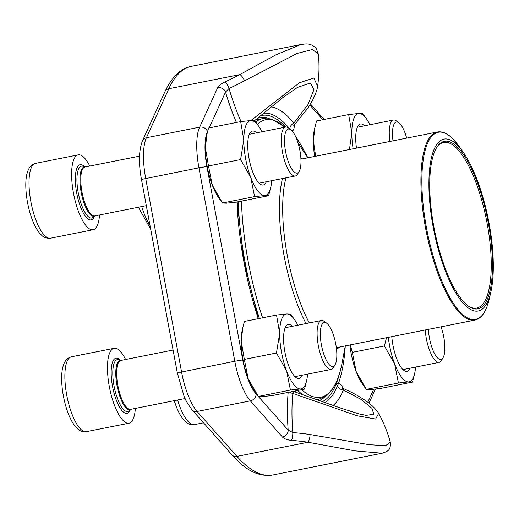 <?xml version="1.0" encoding="UTF-8"?>
<svg xmlns="http://www.w3.org/2000/svg" width="519" height="519" viewBox="0 0 519 519"><rect width="100%" height="100%" fill="white"/><g stroke="black" fill="none" stroke-linecap="round" stroke-linejoin="round"><path stroke-width="0.78" d="M406.669 138.112A22.447 7.123 78.7 0 0 405.793 135.161A22.447 7.123 78.7 0 0 398.942 122.802A22.447 7.123 78.7 0 0 393 140.837M389.886 141.453A24.938 7.915 -101.3 0 1 393.545 120.012A24.938 7.915 -101.3 0 1 396.425 120.908L398.942 122.802M333.652 335.657A22.447 7.123 78.7 0 0 326.801 323.298A22.447 7.123 78.7 0 0 321.605 345.901A22.447 7.123 78.7 0 0 335.06 364.792A22.447 7.123 78.7 0 0 333.652 335.657M125.63 359.498A38.172 12.112 78.7 0 0 114.05 348.314A38.172 12.112 78.7 0 0 112.902 400.804A38.172 12.112 78.7 0 0 128.959 423.186A38.172 12.112 78.7 0 0 135.368 408.421M335.06 364.792L333.458 367.504A24.938 7.915 -101.3 0 1 331.141 369.437A24.938 7.915 -101.3 0 1 320.651 354.808A24.938 7.915 -101.3 0 1 321.404 320.515A24.938 7.915 -101.3 0 1 324.278 321.404L326.801 323.298M297.802 142.212A22.447 7.123 78.7 0 0 290.945 129.86A22.447 7.123 78.7 0 0 285.755 152.456A22.447 7.123 78.7 0 0 299.21 171.348A22.447 7.123 78.7 0 0 297.802 142.212M89.774 166.054A38.172 12.112 78.7 0 0 78.2 154.87A38.172 12.112 78.7 0 0 77.052 207.36A38.172 12.112 78.7 0 0 93.109 229.742A38.172 12.112 78.7 0 0 99.518 214.976M299.21 171.348L297.608 174.066A24.938 7.915 -101.3 0 1 295.292 175.993A24.938 7.915 -101.3 0 1 284.801 161.37A24.938 7.915 -101.3 0 1 285.547 127.071A24.938 7.915 -101.3 0 1 288.428 127.959L290.945 129.86M428.402 329.357A22.447 7.123 78.7 0 0 434.358 353.27A22.447 7.123 78.7 0 0 443.057 357.74A22.447 7.123 78.7 0 0 441.65 328.605A22.447 7.123 78.7 0 0 441.046 326.84M443.057 357.74L441.455 360.452A24.938 7.915 -101.3 0 1 439.139 362.379A24.938 7.915 -101.3 0 1 428.649 347.756A24.938 7.915 -101.3 0 1 425.236 329.987M493.05 256.347A87.633 27.805 -101.3 0 1 490.857 291.95A87.633 27.805 -101.3 0 1 452.185 286.397A87.633 27.805 -101.3 0 1 429.369 171.815A87.633 27.805 -101.3 0 1 462.967 151.872A87.633 27.805 -101.3 0 1 493.05 256.347M492.239 255.556A85.408 27.098 -101.3 0 1 467.93 305.762A85.408 27.098 -101.3 0 1 434.533 230.352A85.408 27.098 -101.3 0 1 436.498 147.896A85.408 27.098 -101.3 0 1 469.533 164.757A85.408 27.098 -101.3 0 1 492.239 255.556M436.194 148.428A84.448 26.8 -101.3 0 1 443.726 142.407A84.448 26.8 -101.3 0 1 491 255.393A84.448 26.8 -101.3 0 1 476.714 308.059A84.448 26.8 -101.3 0 1 467.45 305.386M297.802 325.212A38.172 12.112 78.7 0 0 294.494 319.587L290.595 314.131L286.735 313.963L276.53 315.052L244.417 321.449L242.873 327.327L241.199 341.061L244.332 359.408L248.153 378.559L258.313 396.451L290.432 390.054L300.637 388.965L304.497 389.133L306.645 380.602A38.172 12.112 78.7 0 0 307.546 374.134M258.313 396.451L262.173 396.62L272.378 395.53L304.497 389.133M244.332 359.408L276.452 353.011L286.611 370.903L290.432 390.054M276.53 315.052L279.663 333.399L276.452 353.011M242.873 327.327L242.269 329.987A38.172 12.112 78.7 0 0 241.199 341.061A38.172 12.112 78.7 0 0 248.153 378.559A38.172 12.112 78.7 0 0 254.414 391.002L256.821 394.395M302.168 375.205A27.513 8.732 -101.3 0 1 293.099 374.439A27.513 8.732 -101.3 0 1 284.341 330.46A27.513 8.732 -101.3 0 1 292.431 326.282M294.494 319.587A38.172 12.112 78.7 0 0 286.735 313.963A38.172 12.112 78.7 0 0 279.663 333.399A38.172 12.112 78.7 0 0 286.611 370.903A38.172 12.112 78.7 0 0 300.637 388.965A38.172 12.112 78.7 0 0 306.645 380.602M343.098 388.471A113.875 36.135 78.7 0 0 342.423 387.057C340.775 383.982 339.335 383.08 338.109 384.345L337.441 385.889A6.364 5.437 -157.9 0 0 343.351 390.022L343.26 388.543L342.105 387.784L342.618 388.66M269.316 118.54A144.645 45.899 78.7 0 0 260.09 117.599A144.645 45.899 78.7 0 0 257.171 118.501M319.445 400.447A144.645 45.899 78.7 0 0 324.751 396.925M250.924 120.518L299.405 82.806L313.839 77.993L317.602 86.251A130.73 130.73 0 0 0 318.355 54.073L312.406 49.506L296.985 53.476L244.507 80.828A129.789 49.48 160.8 0 1 229.041 88.457A108.588 34.455 78.7 0 0 241.05 121.563M378.623 413.39L375.639 419.041L357.04 415.738L292.865 393.454A108.588 34.455 78.7 0 0 292.82 432.554A129.789 58.738 -1.5 0 1 310.057 434.526L369.178 444.712L385.604 445.665L390.314 442.272A130.73 130.73 0 0 0 378.617 413.371C377.689 411.528 375.698 409.147 372.636 406.234C369.333 402.874 357.779 394.628 343.267 388.543M390.314 442.272C390.729 449.655 388.783 451.186 382.12 453.217L355.028 450.862L307.975 442.24L236.949 456.383A208.346 66.108 78.7 0 0 272.819 474.989L382.14 453.217M236.411 122.458A113.875 36.135 -101.3 0 1 225.531 92.097L229.041 88.457A6.364 1.427 65.4 0 0 225.123 81.859A123.477 47.073 -19.2 0 0 239.836 74.606L275.777 54.91L300.767 44.556L304.964 44.011C309.24 43.538 312.983 45.01 316.188 48.429L318.355 54.06M366.064 415.356L373.868 414.253L371.864 408.252L361.049 399.403L343.351 390.022A154.098 48.896 -101.3 0 1 333.146 405.417M293.838 125.319L293.741 125.909L294.474 124.813L293.871 123.055L307.955 104.579L313.904 89.742L310.362 83.021L297.348 87.452M209.144 127.888L225.531 92.097A6.364 5.521 -155.4 0 0 217.682 87.717L199.633 127.142L146.384 137.749A45.484 14.435 78.7 0 0 145.69 178.406L181.546 371.851A45.484 14.435 78.7 0 0 197.11 411.45L236.949 456.383A6.364 5.3 138.4 0 1 232.038 454.929L192.205 410.004C187.872 404.21 185.108 399.468 183.921 395.763L177.316 372.876L234.796 361.25L198.939 167.806L141.466 179.438C138.463 163.076 138.82 150.147 142.53 140.655A6.364 5.521 24.6 0 1 146.384 137.749L168.811 88.749L239.836 74.606A6.364 2.199 62.1 0 1 244.507 80.828M271.249 106.862A154.098 48.896 -101.3 0 1 293.871 123.055A6.364 5.196 -39.5 0 0 289.823 128.939L289.978 129.127M293.825 125.708A6.364 4.217 -174 0 0 294.247 127.155L293.76 129.393L292.891 130.6L291.97 130.782M288.168 392.39A113.875 36.135 78.7 0 0 288.181 430.147A6.364 5.3 138.4 0 1 282.414 436.998C284.172 438.834 287.228 439.956 291.568 440.365A6.364 1.304 94.6 0 0 292.82 432.554L288.181 430.147L256.133 393.999A6.364 5.3 138.4 0 1 250.359 400.85L197.11 411.45A6.364 5.3 138.4 0 1 192.205 410.004M289.699 392.085A6.364 4.217 -174 0 0 292.865 393.454L293.514 391.845L294.798 391.89L340.263 407.953L359.297 413.98L366.09 415.356M310.057 434.526A6.364 2.057 98.5 0 1 307.975 442.24A123.477 55.877 178.5 0 0 291.568 440.365M342.423 387.057A6.364 3.841 -25.9 0 0 342.417 388.063M322.448 401.531A146.436 46.463 78.7 0 0 335.975 384.456L336.591 382.847A2.543 2.147 20.6 0 1 338.109 384.345A148.415 47.093 -101.3 0 0 345.278 345.907L342.313 361.762C339.471 377.819 334.236 389.101 326.613 395.608L318.666 399.371A143.134 45.419 -101.3 0 1 317.09 399.591M350.319 344.901L352.33 352.356L356.151 371.507L366.31 389.393L398.43 383.003L408.628 381.913L412.495 382.081L414.642 373.544A38.172 12.112 78.7 0 0 415.544 367.076M366.31 389.393L370.17 389.568L380.375 388.478L412.495 382.081M352.33 352.356L384.443 345.959L394.609 363.845L398.43 383.003M386.486 337.7L384.443 345.959M349.858 344.999A38.172 12.112 78.7 0 0 356.151 371.507A38.172 12.112 78.7 0 0 362.411 383.943L364.818 387.343M410.166 368.146A27.513 8.732 -101.3 0 1 401.096 367.387A27.513 8.732 -101.3 0 1 391.787 336.649M388.316 337.337A38.172 12.112 78.7 0 0 394.609 363.845A38.172 12.112 78.7 0 0 408.628 381.913A38.172 12.112 78.7 0 0 414.642 373.544M261.952 131.768A38.172 12.112 78.7 0 0 258.644 126.143L254.745 120.693L250.878 120.518L240.68 121.608L208.56 128.005L207.023 133.883L205.349 147.617L208.482 165.963L212.297 185.114L222.463 203.007L254.576 196.61L264.781 195.52L268.641 195.695L270.788 187.158A38.172 12.112 78.7 0 0 271.697 180.69M222.463 203.007L226.323 203.182L236.528 202.086L268.641 195.695M208.482 165.963L240.595 159.573L250.761 177.459L254.576 196.61M240.68 121.608L243.807 139.961L240.595 159.573M207.016 133.883L206.413 136.542A38.172 12.112 78.7 0 0 205.349 147.617A38.172 12.112 78.7 0 0 212.297 185.114A38.172 12.112 78.7 0 0 218.564 197.557L220.971 200.95M266.318 181.76A27.513 8.732 -101.3 0 1 257.249 181.001A27.513 8.732 -101.3 0 1 248.491 137.016A27.513 8.732 -101.3 0 1 256.574 132.838M258.644 126.143A38.172 12.112 78.7 0 0 250.878 120.518A38.172 12.112 78.7 0 0 243.807 139.961A38.172 12.112 78.7 0 0 250.761 177.459A38.172 12.112 78.7 0 0 264.781 195.52A38.172 12.112 78.7 0 0 270.788 187.158M315.014 126.831L313.346 140.565A38.172 12.112 78.7 0 1 314.41 129.484L316.558 120.953L348.677 114.556L351.804 132.903L349.43 149.511M314.676 156.433A38.172 12.112 78.7 0 1 313.346 140.565L315.649 156.238M369.95 124.716A38.172 12.112 78.7 0 0 366.635 119.085L362.736 113.635L358.876 113.466L348.677 114.556M356.482 148.11A27.513 8.732 -101.3 0 1 356.488 129.964A27.513 8.732 -101.3 0 1 364.572 125.786M366.635 119.085A38.172 12.112 78.7 0 0 358.876 113.466A38.172 12.112 78.7 0 0 351.804 132.903A38.172 12.112 78.7 0 0 353.134 148.771M141.758 206.562A38.172 12.112 78.7 0 0 142.446 208.787A38.172 12.112 78.7 0 0 149.946 225.188M86.362 431.665C78.933 431.879 78.09 428.986 75.476 426.65C72.005 422.395 69.046 416.459 66.607 408.842C61.19 391.657 60.392 373.777 63.344 365.519C64.791 360.724 67.496 357.818 71.453 356.8A38.172 12.112 78.7 0 0 70.305 409.283A38.172 12.112 78.7 0 0 86.362 431.665L128.959 423.186M120.414 360.18A28.149 8.933 78.7 0 0 111.559 366.401A28.149 8.933 78.7 0 0 115.16 396.853A28.149 8.933 78.7 0 0 130.295 409.783M121.148 360.387L118.741 359.699A26.43 8.388 78.7 0 0 116.554 395.971A26.43 8.388 78.7 0 0 128.933 410.866L130.892 409.309M121.115 360.394A25.133 7.973 78.7 0 0 119.364 394.959A25.133 7.973 78.7 0 0 130.853 409.316M173.087 350.046L120.927 360.433A24.938 7.915 78.7 0 0 120.174 394.732A24.938 7.915 78.7 0 0 130.665 409.355L185.121 398.514M50.512 238.221C43.083 238.435 42.24 235.542 39.626 233.206C36.155 228.95 33.197 223.014 30.757 215.398C25.334 198.213 24.542 180.333 27.494 172.081C28.941 167.287 31.64 164.374 35.597 163.355A38.172 12.112 78.7 0 0 34.449 215.846A38.172 12.112 78.7 0 0 50.512 238.221L93.109 229.742M84.565 166.735A28.149 8.933 78.7 0 0 75.709 172.957A28.149 8.933 78.7 0 0 79.31 203.409A28.149 8.933 78.7 0 0 94.439 216.345M85.298 166.943L82.891 166.255A26.43 8.388 78.7 0 0 80.705 202.527A26.43 8.388 78.7 0 0 93.076 217.422L95.042 215.865M85.259 166.956A25.133 7.973 78.7 0 0 83.514 201.515A25.133 7.973 78.7 0 0 95.003 215.872M139.52 156.148L85.071 166.988A24.938 7.915 78.7 0 0 84.325 201.288A24.938 7.915 78.7 0 0 94.815 215.91L146.326 205.654M177.608 400.006A38.172 12.112 78.7 0 0 178.302 402.231A38.172 12.112 78.7 0 0 194.359 424.613L203.539 422.784M259.435 318.458A143.134 45.419 -101.3 0 1 238.539 207.879A143.134 45.419 -101.3 0 1 238.286 201.735M255.731 122.043A143.134 45.419 -101.3 0 1 262.763 118.604L255.231 120.11M302.395 394.427A143.134 45.419 -101.3 0 1 297.75 390.476M339.634 347.029A97.572 30.958 -101.3 0 1 336.5 349.105M305.996 323.584A97.572 30.958 -101.3 0 1 282.433 178.549M300.89 158.542A97.572 30.958 -101.3 0 1 302.175 158.918M299.009 144.288A141.466 44.887 78.7 0 0 297.951 142.693L307.812 157.802M284.931 127.194A141.466 44.887 78.7 0 0 257.372 124.352M241.478 201.1A141.466 44.887 78.7 0 0 241.75 207.957A141.466 44.887 78.7 0 0 262.601 317.829M301.656 389.704A141.466 44.887 78.7 0 0 342.313 361.762M285.975 177.848A95.905 30.433 78.7 0 0 309.318 322.922M336.331 347.685A95.905 30.433 78.7 0 0 336.643 347.626L474.885 320.1A95.905 30.433 -101.3 0 1 421.194 191.796A95.905 30.433 -101.3 0 1 437.426 131.988L300.929 159.171M462.967 151.872L458.945 146.196A95.425 30.277 78.7 0 0 422.142 191.816A95.425 30.277 78.7 0 0 452.263 301.623A95.425 30.277 78.7 0 0 489.32 298.73L486.796 307.17C483.903 314.657 479.932 318.964 474.885 320.1M295.674 136.685A148.415 47.093 -101.3 0 1 307.819 157.795M367.776 402.244L373.725 389.256M322.87 119.694L309.856 105.02M317.602 86.264C317.388 89.067 315.818 93.517 312.899 99.616L307.916 108.056L294.474 124.813A113.875 36.135 -101.3 0 1 294.247 127.155M206.886 166.495L198.939 167.806A45.484 14.435 -101.3 0 1 199.633 127.142A6.364 5.521 -155.4 0 1 207.483 131.521A39.126 12.417 78.7 0 0 206.886 166.495L242.743 359.939A39.126 12.417 78.7 0 0 256.133 393.999M225.123 81.859C221.191 83.721 218.713 85.674 217.682 87.717M282.414 436.998L250.359 400.85A45.484 14.435 -101.3 0 1 234.796 361.25L242.743 359.939M258.261 318.692A148.415 47.093 -101.3 0 1 237.021 201.988M207.73 130.976L207.483 131.521M191.44 66.322A208.346 66.108 78.7 0 0 168.811 88.749A6.364 5.521 24.6 0 0 164.958 91.655C173.009 74.457 183.084 67.678 191.44 66.322L300.767 44.55M263.542 113.226A148.311 47.06 -101.3 0 1 289.823 128.939M375.399 389.075L374.978 390.054A6.364 5.521 -155.4 0 0 375.302 389.088M335.975 384.456A2.543 2.173 -157.9 0 1 337.441 385.889A148.311 47.06 -101.3 0 1 325.076 402.485M295.739 392.195A148.311 47.06 -101.3 0 1 294.727 391.079M285.697 127.045A146.436 46.463 78.7 0 0 260.486 115.763M336.591 382.847A146.429 46.463 78.7 0 0 339.394 373.849M357.344 127.226L393.545 120.012M150.666 229.087L138.398 207.23M71.453 356.8L114.05 348.314M294.941 376.645L331.141 369.437M285.197 327.723L321.404 320.515M35.597 163.355L78.2 154.87M259.085 183.201L295.292 175.993M249.347 134.278L285.547 127.071M402.939 369.586L439.139 362.379M194.359 424.613C186.931 424.827 186.087 421.928 183.473 419.592C180.002 415.343 177.044 409.4 174.605 401.784L174.254 400.674M318.666 399.371L317.252 399.649M490.857 291.95L489.32 298.73M437.426 131.988C442.519 131.106 447.839 133.565 453.379 139.371L458.945 146.196M262.763 118.604L271.463 119.02L285.022 127.174M297.802 87.192L282.861 97.572L254.602 120.622M324.18 119.435L310.479 103.982M293.786 391.436L294.798 391.89M368.977 403.159L374.978 390.054M177.316 372.876L141.466 179.438M232.038 454.929L238.13 461.242C249.392 472.219 260.953 476.805 272.819 474.989M142.53 140.655L164.958 91.655M296.621 392.487L295.201 390.989M258.41 318.66L243.787 260.434L237.183 201.956"/></g></svg>
